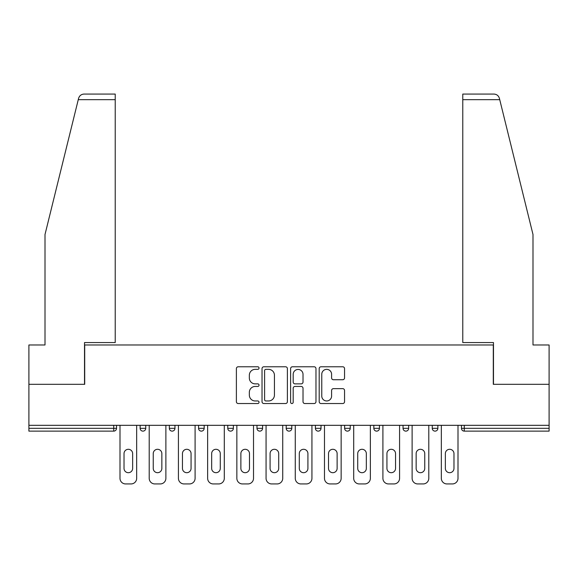 <?xml version="1.0" encoding="UTF-8"?>
<svg xmlns="http://www.w3.org/2000/svg" width="578" height="578" viewBox="0 0 578 578"><rect width="100%" height="100%" fill="white"/><g stroke="black" fill="none" stroke-linecap="round" stroke-linejoin="round"><path stroke-width="0.87" d="M259.038 368.063A1.286 1.286 0 0 0 257.752 366.777L238.223 366.777A1.835 1.835 0 0 0 236.388 368.612L236.388 401.696A1.835 1.835 0 0 0 238.223 403.538L257.752 403.538A1.286 1.286 0 0 0 259.038 402.252A1.286 1.286 0 0 0 257.752 400.966L255.223 400.966A5.881 5.881 0 0 1 249.342 395.085L249.342 392.325A5.881 5.881 0 0 1 255.223 386.444L257.752 386.444A1.286 1.286 0 0 0 259.038 385.158A1.286 1.286 0 0 0 257.752 383.871L255.223 383.871A5.881 5.881 0 0 1 249.342 377.99L249.342 375.23A5.881 5.881 0 0 1 255.223 369.349L257.752 369.349A1.286 1.286 0 0 0 259.038 368.063M342.718 379.732A1.835 1.835 0 0 0 344.553 377.896L344.553 368.612A1.835 1.835 0 0 0 342.718 366.777L321.028 366.777A1.835 1.835 0 0 0 319.193 368.612L319.193 401.696A1.835 1.835 0 0 0 321.028 403.538L342.718 403.538A1.835 1.835 0 0 0 344.553 401.696L344.553 390.49A1.835 1.835 0 0 0 342.718 388.647L333.434 388.647A1.835 1.835 0 0 0 331.599 390.49L331.599 396.046A4.92 4.92 0 0 1 326.678 400.966A4.92 4.92 0 0 1 321.765 396.046L321.765 374.269A4.92 4.92 0 0 1 326.678 369.349A4.92 4.92 0 0 1 331.599 374.269L331.599 377.896A1.835 1.835 0 0 0 333.434 379.732L342.718 379.732M78.261 99.683L78.594 98.339C79.446 95.681 81.26 94.257 84.048 94.062L115.224 94.062L115.224 99.683L78.261 99.683L45.005 234.509L45.005 344.987L28.9 344.987L28.9 384.312L84.706 384.312L84.706 344.987L493.294 344.987L493.294 384.312L549.1 384.312L549.1 425.321L28.9 425.321L28.9 428.32L113.729 428.32L113.729 425.321M115.224 99.683L115.224 342.559L84.518 342.559L84.518 384.312L28.9 384.312L28.9 425.321M287.389 368.612A1.835 1.835 0 0 0 285.554 366.777L263.864 366.777A1.835 1.835 0 0 0 262.029 368.612L262.029 401.696A1.835 1.835 0 0 0 263.864 403.538L285.554 403.538A1.835 1.835 0 0 0 287.389 401.696L287.389 368.612M292.446 366.777L314.136 366.777A1.835 1.835 0 0 1 315.971 368.612L315.971 401.696A1.835 1.835 0 0 1 314.136 403.538L304.852 403.538A1.835 1.835 0 0 1 303.017 401.696L303.017 388.279A1.835 1.835 0 0 0 301.174 386.444L295.018 386.444A1.835 1.835 0 0 0 293.183 388.279L293.183 402.252A1.286 1.286 0 0 1 291.897 403.538A1.286 1.286 0 0 1 290.611 402.252L290.611 368.612A1.835 1.835 0 0 1 292.446 366.777M113.729 431.13A2.811 2.811 0 0 0 116.539 428.32L113.729 428.32L113.729 431.13A2.811 2.811 0 0 0 116.539 428.32L116.539 425.321L116.539 428.32A2.811 2.811 0 0 1 113.729 431.13L28.9 431.13L28.9 428.32M549.1 425.321L549.1 431.13L464.271 431.13A2.811 2.811 0 0 1 461.461 428.32L461.461 425.321L461.461 428.32L549.1 428.32M140.129 425.321L140.129 428.32L140.129 425.321M142.939 431.13A2.811 2.811 0 0 1 140.129 428.32A2.811 2.811 0 0 0 142.939 431.13A2.811 2.811 0 0 0 145.75 428.32L145.75 425.321L145.75 428.32A2.811 2.811 0 0 1 142.939 431.13A2.811 2.811 0 0 1 140.129 428.32L145.75 428.32A2.811 2.811 0 0 1 142.939 431.13M169.34 425.321L169.34 428.32L169.34 425.321M174.961 425.321L174.961 428.32L174.961 425.321M198.557 425.321L198.557 428.32L198.557 425.321M204.171 425.321L204.171 428.32A2.811 2.811 0 0 1 201.361 431.13A2.811 2.811 0 0 1 198.557 428.32A2.811 2.811 0 0 0 201.361 431.13A2.811 2.811 0 0 0 204.171 428.32A2.811 2.811 0 0 1 201.361 431.13A2.811 2.811 0 0 1 198.557 428.32L204.171 428.32M227.768 428.32A2.811 2.811 0 0 0 230.579 431.13A2.811 2.811 0 0 0 233.382 428.32A2.811 2.811 0 0 1 230.579 431.13A2.811 2.811 0 0 0 233.382 428.32L233.382 425.321L233.382 428.32L227.768 428.32A2.811 2.811 0 0 0 230.579 431.13A2.811 2.811 0 0 1 227.768 428.32L227.768 425.321M256.979 425.321L256.979 428.32L256.979 425.321M262.6 425.321L262.6 428.32L262.6 425.321M291.811 425.321L291.811 428.32L286.189 428.32A2.811 2.811 0 0 0 289 431.13A2.811 2.811 0 0 1 286.189 428.32L286.189 425.321M315.4 425.321L315.4 428.32L315.4 425.321M321.021 425.321L321.021 428.32L321.021 425.321M344.618 425.321L344.618 428.32L344.618 425.321M350.232 425.321L350.232 428.32L350.232 425.321M373.829 425.321L373.829 428.32L373.829 425.321M379.443 425.321L379.443 428.32A2.811 2.811 0 0 1 376.639 431.13A2.811 2.811 0 0 1 373.829 428.32A2.811 2.811 0 0 0 376.639 431.13A2.811 2.811 0 0 1 373.829 428.32L379.443 428.32A2.811 2.811 0 0 1 376.639 431.13M403.039 425.321L403.039 428.32L403.039 425.321M408.66 425.321L408.66 428.32L408.66 425.321M432.25 425.321L432.25 428.32L432.25 425.321M437.871 425.321L437.871 428.32A2.811 2.811 0 0 1 435.061 431.13A2.811 2.811 0 0 1 432.25 428.32L437.871 428.32A2.811 2.811 0 0 1 435.061 431.13A2.811 2.811 0 0 0 437.871 428.32M172.15 431.13A2.811 2.811 0 0 1 169.34 428.32A2.811 2.811 0 0 0 172.15 431.13A2.811 2.811 0 0 0 174.961 428.32A2.811 2.811 0 0 1 172.15 431.13A2.811 2.811 0 0 1 169.34 428.32L174.961 428.32A2.811 2.811 0 0 1 172.15 431.13M259.789 431.13A2.811 2.811 0 0 1 256.979 428.32A2.811 2.811 0 0 0 259.789 431.13A2.811 2.811 0 0 0 262.6 428.32A2.811 2.811 0 0 1 259.789 431.13A2.811 2.811 0 0 1 256.979 428.32L262.6 428.32A2.811 2.811 0 0 1 259.789 431.13M289 431.13A2.811 2.811 0 0 0 291.811 428.32A2.811 2.811 0 0 1 289 431.13A2.811 2.811 0 0 1 286.189 428.32M318.211 431.13A2.811 2.811 0 0 1 315.4 428.32A2.811 2.811 0 0 0 318.211 431.13A2.811 2.811 0 0 0 321.021 428.32A2.811 2.811 0 0 1 318.211 431.13A2.811 2.811 0 0 1 315.4 428.32L321.021 428.32A2.811 2.811 0 0 1 318.211 431.13M347.421 431.13A2.811 2.811 0 0 1 344.618 428.32L350.232 428.32A2.811 2.811 0 0 1 347.421 431.13A2.811 2.811 0 0 0 350.232 428.32M405.85 431.13A2.811 2.811 0 0 1 403.039 428.32A2.811 2.811 0 0 0 405.85 431.13A2.811 2.811 0 0 0 408.66 428.32A2.811 2.811 0 0 1 405.85 431.13A2.811 2.811 0 0 1 403.039 428.32L408.66 428.32A2.811 2.811 0 0 1 405.85 431.13M265.887 369.349A1.286 1.286 0 0 0 264.601 370.635L264.601 399.68A1.286 1.286 0 0 0 265.887 400.966L268.553 400.966A5.881 5.881 0 0 0 274.434 395.085L274.434 375.23A5.881 5.881 0 0 0 268.553 369.349L265.887 369.349M303.017 374.356A4.92 4.92 0 0 0 298.096 369.443A4.92 4.92 0 0 0 293.183 374.356L293.183 382.029A1.835 1.835 0 0 0 295.018 383.871L301.174 383.871A1.835 1.835 0 0 0 303.017 382.029L303.017 374.356M132.644 453.6A4.306 4.306 0 0 0 128.33 449.294A4.306 4.306 0 0 0 124.024 453.6A4.306 4.306 0 0 1 128.33 449.294A4.306 4.306 0 0 1 132.644 453.6L132.644 468.39A4.306 4.306 0 0 1 128.33 472.696A4.306 4.306 0 0 1 124.024 468.39A4.306 4.306 0 0 0 128.33 472.696A4.306 4.306 0 0 0 132.644 468.39M120 425.321L120 478.317L120 425.321M125.621 483.938L131.047 483.938L125.621 483.938A5.621 5.621 0 0 1 120 478.317M136.668 425.321L136.668 478.317L136.668 425.321M124.024 468.39L124.024 453.6M131.047 483.938A5.621 5.621 0 0 0 136.668 478.317M115.224 94.062L92.755 94.062L115.224 94.062M78.594 98.339C79.114 96.822 79.114 96.822 78.594 98.339C79.114 96.822 79.114 96.822 78.594 98.339M499.739 99.683L462.776 99.683L462.776 342.559L493.482 342.559L493.482 384.312L549.1 384.312L549.1 344.987L532.995 344.987L532.995 234.509L499.406 98.339C498.886 96.822 498.886 96.822 499.406 98.339C498.886 96.822 498.886 96.822 499.406 98.339C498.554 95.681 496.74 94.257 493.952 94.062L462.776 94.062L493.952 94.062M462.776 99.683L462.776 94.062M161.854 453.6A4.306 4.306 0 0 0 157.548 449.294A4.306 4.306 0 0 0 153.242 453.6A4.306 4.306 0 0 1 157.548 449.294A4.306 4.306 0 0 1 161.854 453.6L161.854 468.39A4.306 4.306 0 0 1 157.548 472.696A4.306 4.306 0 0 1 153.242 468.39A4.306 4.306 0 0 0 157.548 472.696A4.306 4.306 0 0 0 161.854 468.39M149.211 425.321L149.211 478.317L149.211 425.321M154.832 483.938L160.258 483.938L154.832 483.938A5.621 5.621 0 0 1 149.211 478.317M165.879 425.321L165.879 478.317L165.879 425.321M191.065 453.6A4.306 4.306 0 0 0 186.759 449.294A4.306 4.306 0 0 0 182.453 453.6A4.306 4.306 0 0 1 186.759 449.294A4.306 4.306 0 0 1 191.065 453.6L191.065 468.39A4.306 4.306 0 0 1 186.759 472.696A4.306 4.306 0 0 1 182.453 468.39A4.306 4.306 0 0 0 186.759 472.696A4.306 4.306 0 0 0 191.065 468.39M178.421 425.321L178.421 478.317L178.421 425.321M184.042 483.938L189.476 483.938L184.042 483.938A5.621 5.621 0 0 1 178.421 478.317M195.089 425.321L195.089 478.317L195.089 425.321M220.276 453.6A4.306 4.306 0 0 0 215.97 449.294A4.306 4.306 0 0 0 211.664 453.6A4.306 4.306 0 0 1 215.97 449.294A4.306 4.306 0 0 1 220.276 453.6L220.276 468.39A4.306 4.306 0 0 1 215.97 472.696A4.306 4.306 0 0 1 211.664 468.39A4.306 4.306 0 0 0 215.97 472.696A4.306 4.306 0 0 0 220.276 468.39M207.639 425.321L207.639 478.317L207.639 425.321M213.253 483.938L218.686 483.938L213.253 483.938A5.621 5.621 0 0 1 207.639 478.317M224.3 425.321L224.3 478.317L224.3 425.321M249.486 453.6A4.306 4.306 0 0 0 245.18 449.294A4.306 4.306 0 0 0 240.874 453.6A4.306 4.306 0 0 1 245.18 449.294A4.306 4.306 0 0 1 249.486 453.6L249.486 468.39A4.306 4.306 0 0 1 245.18 472.696A4.306 4.306 0 0 1 240.874 468.39A4.306 4.306 0 0 0 245.18 472.696A4.306 4.306 0 0 0 249.486 468.39M236.85 425.321L236.85 478.317L236.85 425.321M242.464 483.938L247.897 483.938L242.464 483.938A5.621 5.621 0 0 1 236.85 478.317M253.518 425.321L253.518 478.317L253.518 425.321M278.704 453.6A4.306 4.306 0 0 0 274.391 449.294A4.306 4.306 0 0 0 270.085 453.6A4.306 4.306 0 0 1 274.391 449.294A4.306 4.306 0 0 1 278.704 453.6L278.704 468.39A4.306 4.306 0 0 1 274.391 472.696A4.306 4.306 0 0 1 270.085 468.39A4.306 4.306 0 0 0 274.391 472.696A4.306 4.306 0 0 0 278.704 468.39M266.061 425.321L266.061 478.317L266.061 425.321M271.682 483.938L277.108 483.938L271.682 483.938A5.621 5.621 0 0 1 266.061 478.317M282.729 425.321L282.729 478.317L282.729 425.321M153.242 468.39L153.242 453.6M160.258 483.938A5.621 5.621 0 0 0 165.879 478.317M182.453 468.39L182.453 453.6M189.476 483.938A5.621 5.621 0 0 0 195.089 478.317M211.664 468.39L211.664 453.6M218.686 483.938A5.621 5.621 0 0 0 224.3 478.317M240.874 468.39L240.874 453.6M247.897 483.938A5.621 5.621 0 0 0 253.518 478.317M270.085 468.39L270.085 453.6M277.108 483.938A5.621 5.621 0 0 0 282.729 478.317M307.915 453.6A4.306 4.306 0 0 0 303.609 449.294A4.306 4.306 0 0 0 299.296 453.6A4.306 4.306 0 0 1 303.609 449.294A4.306 4.306 0 0 1 307.915 453.6L307.915 468.39A4.306 4.306 0 0 1 303.609 472.696A4.306 4.306 0 0 1 299.296 468.39A4.306 4.306 0 0 0 303.609 472.696A4.306 4.306 0 0 0 307.915 468.39M295.271 425.321L295.271 478.317L295.271 425.321M300.892 483.938L306.318 483.938L300.892 483.938A5.621 5.621 0 0 1 295.271 478.317M311.939 425.321L311.939 478.317L311.939 425.321M299.296 468.39L299.296 453.6M306.318 483.938A5.621 5.621 0 0 0 311.939 478.317M337.126 453.6A4.306 4.306 0 0 0 332.82 449.294A4.306 4.306 0 0 0 328.514 453.6A4.306 4.306 0 0 1 332.82 449.294A4.306 4.306 0 0 1 337.126 453.6L337.126 468.39A4.306 4.306 0 0 1 332.82 472.696A4.306 4.306 0 0 1 328.514 468.39A4.306 4.306 0 0 0 332.82 472.696A4.306 4.306 0 0 0 337.126 468.39M324.482 425.321L324.482 478.317L324.482 425.321M330.103 483.938L335.536 483.938L330.103 483.938A5.621 5.621 0 0 1 324.482 478.317M341.15 425.321L341.15 478.317L341.15 425.321M328.514 468.39L328.514 453.6M335.536 483.938A5.621 5.621 0 0 0 341.15 478.317M366.336 453.6A4.306 4.306 0 0 0 362.03 449.294A4.306 4.306 0 0 0 357.724 453.6A4.306 4.306 0 0 1 362.03 449.294A4.306 4.306 0 0 1 366.336 453.6L366.336 468.39A4.306 4.306 0 0 1 362.03 472.696A4.306 4.306 0 0 1 357.724 468.39A4.306 4.306 0 0 0 362.03 472.696A4.306 4.306 0 0 0 366.336 468.39M353.7 425.321L353.7 478.317L353.7 425.321M359.314 483.938L364.747 483.938L359.314 483.938A5.621 5.621 0 0 1 353.7 478.317M370.361 425.321L370.361 478.317L370.361 425.321M357.724 468.39L357.724 453.6M364.747 483.938A5.621 5.621 0 0 0 370.361 478.317M395.547 453.6A4.306 4.306 0 0 0 391.241 449.294A4.306 4.306 0 0 0 386.935 453.6A4.306 4.306 0 0 1 391.241 449.294A4.306 4.306 0 0 1 395.547 453.6L395.547 468.39A4.306 4.306 0 0 1 391.241 472.696A4.306 4.306 0 0 1 386.935 468.39A4.306 4.306 0 0 0 391.241 472.696A4.306 4.306 0 0 0 395.547 468.39M382.911 425.321L382.911 478.317L382.911 425.321M388.524 483.938L393.958 483.938L388.524 483.938A5.621 5.621 0 0 1 382.911 478.317M399.579 425.321L399.579 478.317L399.579 425.321M386.935 468.39L386.935 453.6M393.958 483.938A5.621 5.621 0 0 0 399.579 478.317M424.758 453.6A4.306 4.306 0 0 0 420.452 449.294A4.306 4.306 0 0 0 416.146 453.6A4.306 4.306 0 0 1 420.452 449.294A4.306 4.306 0 0 1 424.758 453.6L424.758 468.39A4.306 4.306 0 0 1 420.452 472.696A4.306 4.306 0 0 1 416.146 468.39A4.306 4.306 0 0 0 420.452 472.696A4.306 4.306 0 0 0 424.758 468.39M412.121 425.321L412.121 478.317L412.121 425.321M417.742 483.938L423.168 483.938L417.742 483.938A5.621 5.621 0 0 1 412.121 478.317M428.789 425.321L428.789 478.317L428.789 425.321M416.146 468.39L416.146 453.6M423.168 483.938A5.621 5.621 0 0 0 428.789 478.317M453.976 453.6A4.306 4.306 0 0 0 449.67 449.294A4.306 4.306 0 0 0 445.356 453.6A4.306 4.306 0 0 1 449.67 449.294A4.306 4.306 0 0 1 453.976 453.6L453.976 468.39A4.306 4.306 0 0 1 449.67 472.696A4.306 4.306 0 0 1 445.356 468.39A4.306 4.306 0 0 0 449.67 472.696A4.306 4.306 0 0 0 453.976 468.39M441.332 425.321L441.332 478.317L441.332 425.321M446.953 483.938L452.379 483.938L446.953 483.938A5.621 5.621 0 0 1 441.332 478.317M458 425.321L458 478.317L458 425.321M445.356 468.39L445.356 453.6M452.379 483.938A5.621 5.621 0 0 0 458 478.317M464.271 425.321L464.271 431.13"/></g></svg>
